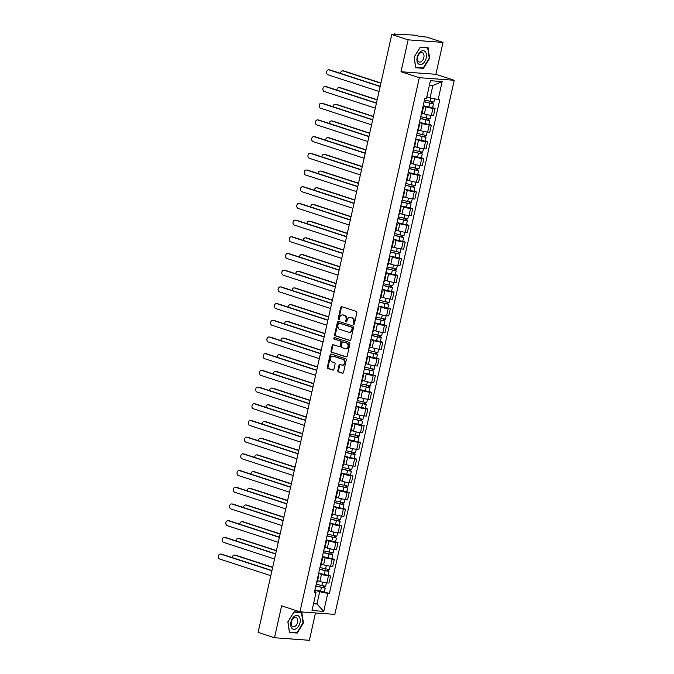<?xml version="1.0" encoding="UTF-8"?>
<svg xmlns="http://www.w3.org/2000/svg" width="674" height="674" viewBox="0 0 674 674"><rect width="100%" height="100%" fill="white"/><g stroke="black" fill="none" stroke-linecap="round" stroke-linejoin="round"><path stroke-width="1.01" d="M353.631 324.43A0.758 0.59 -85.8 0 0 354.356 323.882L356.849 312.719A1.087 0.843 -85.8 0 0 356.285 311.405L341.752 306.67A1.087 0.843 -85.8 0 0 340.715 307.454L338.213 318.617A0.758 0.59 -85.8 0 0 339.351 318.987L339.671 317.547A3.471 2.688 -85.8 0 1 342.51 314.927A3.471 2.688 -85.8 0 1 343.007 315.028L344.212 315.415A3.471 2.688 -85.8 0 1 346.048 319.619L345.72 321.068A0.758 0.59 -85.8 0 0 346.849 321.431L347.177 319.99A3.471 2.688 -85.8 0 1 350.008 317.37A3.471 2.688 -85.8 0 1 350.505 317.471L351.718 317.867A3.471 2.688 -85.8 0 1 353.547 322.071L353.227 323.512A0.758 0.59 -85.8 0 0 353.631 324.43M337.809 370.59A1.087 0.843 -85.8 0 0 338.382 371.905L342.459 373.236A1.087 0.843 -85.8 0 0 343.504 372.444L346.276 360.051A1.087 0.843 -85.8 0 0 345.703 358.737L331.178 354.002A1.087 0.843 -85.8 0 0 330.134 354.785L327.362 367.187A1.087 0.843 -85.8 0 0 327.935 368.501L332.855 370.102A1.087 0.843 -85.8 0 0 333.9 369.318L335.088 364.011A1.087 0.843 -85.8 0 0 334.515 362.696L332.071 361.904A2.898 2.241 -85.8 0 1 330.487 358.652A2.898 2.241 -85.8 0 1 332.914 356.201A2.898 2.241 -85.8 0 1 333.327 356.276L342.889 359.394A2.898 2.241 -85.8 0 1 344.473 362.646A2.898 2.241 -85.8 0 1 342.047 365.097A2.898 2.241 -85.8 0 1 341.634 365.013L340.041 364.499A1.087 0.843 -85.8 0 0 338.997 365.283L337.809 370.59L338.508 370.641A1.087 0.843 -85.8 0 0 339.081 371.955L342.931 373.211M401.005 71.739L435.884 74.3L443.02 42.403L408.132 39.842L401.005 71.739L419.338 77.712L299.947 611.815L281.614 605.842L274.487 637.739L258.125 632.406L391.771 34.509L397.946 34.964L395.394 34.13L395.25 34.77M408.132 39.842L391.771 34.509M349.764 340.555A1.087 0.843 -85.8 0 0 350.809 339.772L353.58 327.37A1.087 0.843 -85.8 0 0 353.007 326.064L338.474 321.329A1.087 0.843 -85.8 0 0 337.438 322.113L334.666 334.515A1.087 0.843 -85.8 0 0 335.239 335.821L350.076 340.581M349.924 343.715L347.152 356.108A1.087 0.843 -85.8 0 1 346.116 356.9L331.583 352.165A1.087 0.843 -85.8 0 1 331.01 350.851L332.198 345.543A1.087 0.843 -85.8 0 1 333.242 344.751L339.132 346.672A1.087 0.843 -85.8 0 0 340.176 345.888L340.96 342.367A1.087 0.843 -85.8 0 0 340.387 341.052L334.253 339.056A0.758 0.59 -85.8 0 1 334.582 337.581L349.351 342.4A1.087 0.843 -85.8 0 1 349.924 343.715M443.02 42.403L426.659 37.07L420.483 36.623L414.889 35.149L395.394 34.13M435.884 74.3L454.225 80.273L334.835 614.376L299.947 611.815M274.487 637.739L309.374 640.3L315.483 612.961M422.893 107.006A5.08 0.607 -167.4 0 1 423.382 107.402A5.08 0.607 -167.4 0 1 422.775 107.545M422.093 113.165L424.384 113.914A5.08 0.607 12.6 0 0 431.377 115.38L432.952 108.312A5.08 0.607 -167.4 0 1 425.96 106.846L423.137 105.928M432.952 108.312L435.084 108.472L432.624 107.671M421.191 114.614A5.08 0.607 12.6 0 0 421.806 114.462L423.382 107.402M431.377 115.38L433.5 115.532L435.084 108.472M419.161 123.704A5.08 0.607 -167.4 0 1 419.649 124.1A5.08 0.607 -167.4 0 1 419.043 124.243M428.891 124.37L431.352 125.17L429.22 125.01A5.08 0.607 -167.4 0 1 422.227 123.544L419.405 122.626M417.459 131.312A5.08 0.607 12.6 0 0 418.074 131.16L419.649 124.1M418.36 129.863L420.652 130.613A5.08 0.607 12.6 0 0 427.645 132.079L429.768 132.23L431.352 125.17M415.428 140.403A5.08 0.607 -167.4 0 1 415.917 140.799A5.08 0.607 -167.4 0 1 415.31 140.942M425.159 141.068L427.619 141.869L425.488 141.708A5.08 0.607 -167.4 0 1 418.495 140.243L415.673 139.324M413.726 148.01A5.08 0.607 12.6 0 0 414.341 147.859L415.917 140.799M414.628 146.561L416.92 147.303A5.08 0.607 12.6 0 0 423.912 148.777L426.035 148.929L427.619 141.869M411.696 157.101A5.08 0.607 -167.4 0 1 412.185 157.497A5.08 0.607 -167.4 0 1 411.578 157.64M421.427 157.767L423.887 158.567L421.756 158.407A5.08 0.607 -167.4 0 1 414.763 156.941L411.94 156.023M409.994 164.7A5.08 0.607 12.6 0 0 410.609 164.557L412.185 157.497M410.896 163.26L413.187 164.001A5.08 0.607 12.6 0 0 420.18 165.475L422.303 165.627L423.887 158.567M407.964 173.799A5.08 0.607 -167.4 0 1 408.452 174.195A5.08 0.607 -167.4 0 1 407.846 174.339M417.695 174.465L420.155 175.265L418.023 175.105A5.08 0.607 -167.4 0 1 411.03 173.639L408.208 172.713M406.262 181.399A5.08 0.607 12.6 0 0 406.877 181.255L408.452 174.195M407.163 179.958L409.455 180.699A5.08 0.607 12.6 0 0 416.448 182.165L418.571 182.325L420.155 175.265M404.232 190.498A5.08 0.607 -167.4 0 1 404.72 190.885A5.08 0.607 -167.4 0 1 404.114 191.037M413.962 191.163L416.422 191.955L414.291 191.804A5.08 0.607 -167.4 0 1 407.298 190.338L404.476 189.411M402.53 198.097A5.08 0.607 12.6 0 0 403.145 197.954L404.72 190.885M403.431 196.656L405.723 197.398A5.08 0.607 12.6 0 0 412.715 198.864L414.839 199.024L416.422 191.955M400.499 207.196A5.08 0.607 -167.4 0 1 400.988 207.584A5.08 0.607 -167.4 0 1 400.381 207.735M410.23 207.853L412.69 208.654L410.559 208.502A5.08 0.607 -167.4 0 1 403.566 207.028L400.744 206.109M398.797 214.795A5.08 0.607 12.6 0 0 399.412 214.652L400.988 207.584M399.699 213.346L401.99 214.096A5.08 0.607 12.6 0 0 408.983 215.562L411.106 215.722L412.69 208.654M396.767 223.894A5.08 0.607 -167.4 0 1 397.256 224.282A5.08 0.607 -167.4 0 1 396.649 224.434M406.498 224.552L408.958 225.352L406.826 225.2A5.08 0.607 -167.4 0 1 399.834 223.726L397.011 222.808M395.065 231.494A5.08 0.607 12.6 0 0 395.68 231.351L397.256 224.282M395.967 230.045L398.258 230.794A5.08 0.607 12.6 0 0 405.251 232.26L407.374 232.42L408.958 225.352M393.035 240.584A5.08 0.607 -167.4 0 1 393.523 240.98A5.08 0.607 -167.4 0 1 392.917 241.124M402.766 241.25L405.226 242.05L403.094 241.89A5.08 0.607 -167.4 0 1 396.101 240.424L393.279 239.506M391.333 248.192A5.08 0.607 12.6 0 0 391.948 248.049L393.523 240.98M392.234 246.743L394.526 247.493A5.08 0.607 12.6 0 0 401.519 248.959L403.642 249.119L405.226 242.05M389.302 257.283A5.08 0.607 -167.4 0 1 389.791 257.679A5.08 0.607 -167.4 0 1 389.184 257.822M399.033 257.948L401.493 258.749L399.362 258.589A5.08 0.607 -167.4 0 1 392.369 257.123L389.547 256.204M387.601 264.89A5.08 0.607 12.6 0 0 388.216 264.739L389.791 257.679M388.502 263.441L390.794 264.191A5.08 0.607 12.6 0 0 397.786 265.657L399.909 265.809L401.493 258.749M385.57 273.981A5.08 0.607 -167.4 0 1 386.059 274.377A5.08 0.607 -167.4 0 1 385.452 274.52M395.301 274.647L397.761 275.447L395.63 275.287A5.08 0.607 -167.4 0 1 388.637 273.821L385.814 272.903M383.868 281.589A5.08 0.607 12.6 0 0 384.483 281.437L386.059 274.377M384.77 280.14L387.061 280.881A5.08 0.607 12.6 0 0 394.046 282.355L396.177 282.507L397.761 275.447M381.838 290.679A5.08 0.607 -167.4 0 1 382.327 291.075A5.08 0.607 -167.4 0 1 381.72 291.219M391.569 291.345L394.029 292.145L391.897 291.985A5.08 0.607 -167.4 0 1 384.905 290.519L382.082 289.601M380.136 298.287A5.08 0.607 12.6 0 0 380.751 298.135L382.327 291.075M381.037 296.838L383.329 297.579A5.08 0.607 12.6 0 0 390.313 299.054L392.445 299.205L394.029 292.145M378.106 307.378A5.08 0.607 -167.4 0 1 378.594 307.774A5.08 0.607 -167.4 0 1 377.988 307.917M387.836 308.043L390.297 308.844L388.165 308.684A5.08 0.607 -167.4 0 1 381.172 307.218L378.35 306.291M376.404 314.977A5.08 0.607 12.6 0 0 377.019 314.834L378.594 307.774M377.305 313.536L379.597 314.278A5.08 0.607 12.6 0 0 386.581 315.752L388.713 315.904L390.297 308.844M374.373 324.076A5.08 0.607 -167.4 0 1 374.862 324.464A5.08 0.607 -167.4 0 1 374.255 324.615M384.104 324.742L386.564 325.534L384.433 325.382A5.08 0.607 -167.4 0 1 377.44 323.916L374.618 322.989M372.671 331.675A5.08 0.607 12.6 0 0 373.286 331.532L374.862 324.464M373.573 330.235L375.865 330.976A5.08 0.607 12.6 0 0 382.849 332.442L384.98 332.602L386.564 325.534M370.641 340.774A5.08 0.607 -167.4 0 1 371.13 341.162A5.08 0.607 -167.4 0 1 370.523 341.314M380.372 341.432L382.824 342.232L380.7 342.08A5.08 0.607 -167.4 0 1 373.708 340.614L370.885 339.688M368.939 348.374A5.08 0.607 12.6 0 0 369.554 348.231L371.13 341.162M369.841 346.933L372.132 347.674A5.08 0.607 12.6 0 0 379.117 349.14L381.248 349.301L382.824 342.232M366.909 357.473A5.08 0.607 -167.4 0 1 367.397 357.86A5.08 0.607 -167.4 0 1 366.791 358.012M376.64 358.13L379.091 358.93L376.968 358.779A5.08 0.607 -167.4 0 1 369.975 357.304L367.153 356.386M365.207 365.072A5.08 0.607 12.6 0 0 365.822 364.929L367.397 357.86M366.108 363.623L368.4 364.373A5.08 0.607 12.6 0 0 375.384 365.839L377.516 365.999L379.091 358.93M363.176 374.171A5.08 0.607 -167.4 0 1 363.665 374.559A5.08 0.607 -167.4 0 1 363.059 374.702M372.907 374.828L375.359 375.629L373.236 375.477A5.08 0.607 -167.4 0 1 366.243 374.003L363.421 373.084M361.475 381.77A5.08 0.607 12.6 0 0 362.09 381.627L363.665 374.559M362.376 380.321L364.668 381.071A5.08 0.607 12.6 0 0 371.652 382.537L373.784 382.697L375.359 375.629M359.444 390.861A5.08 0.607 -167.4 0 1 359.933 391.257A5.08 0.607 -167.4 0 1 359.326 391.4M369.175 391.527L371.627 392.327L369.504 392.167A5.08 0.607 -167.4 0 1 362.511 390.701L359.689 389.783M357.742 398.469A5.08 0.607 12.6 0 0 358.357 398.317L359.933 391.257M358.644 397.02L360.935 397.77A5.08 0.607 12.6 0 0 367.92 399.235L370.051 399.387L371.627 392.327M355.712 407.559A5.08 0.607 -167.4 0 1 356.201 407.955A5.08 0.607 -167.4 0 1 355.594 408.099M365.443 408.225L367.894 409.025L365.771 408.865A5.08 0.607 -167.4 0 1 358.779 407.399L355.956 406.481M354.01 415.167A5.08 0.607 12.6 0 0 354.625 415.016L356.201 407.955M354.912 413.718L357.203 414.468A5.08 0.607 12.6 0 0 364.187 415.934L366.319 416.085L367.894 409.025M351.98 424.258A5.08 0.607 -167.4 0 1 352.468 424.654A5.08 0.607 -167.4 0 1 351.862 424.797M361.711 424.923L364.162 425.724L362.039 425.564A5.08 0.607 -167.4 0 1 355.046 424.098L352.224 423.179M350.278 431.866A5.08 0.607 12.6 0 0 350.893 431.714L352.468 424.654M351.179 430.416L353.471 431.158A5.08 0.607 12.6 0 0 360.455 432.632L362.587 432.784L364.162 425.724M348.247 440.956A5.08 0.607 -167.4 0 1 348.736 441.352A5.08 0.607 -167.4 0 1 348.129 441.495M357.978 441.622L360.43 442.422L358.307 442.262A5.08 0.607 -167.4 0 1 351.314 440.796L348.492 439.878M346.546 448.564A5.08 0.607 12.6 0 0 347.161 448.412L348.736 441.352M347.447 447.115L349.739 447.856A5.08 0.607 12.6 0 0 356.723 449.331L358.854 449.482L360.43 442.422M344.515 457.654A5.08 0.607 -167.4 0 1 345.004 458.05A5.08 0.607 -167.4 0 1 344.397 458.194M354.246 458.32L356.698 459.12L354.575 458.96A5.08 0.607 -167.4 0 1 347.582 457.494L344.759 456.568M342.813 465.254A5.08 0.607 12.6 0 0 343.428 465.111L345.004 458.05M343.715 463.813L346.006 464.555A5.08 0.607 12.6 0 0 352.991 466.02L355.122 466.181L356.698 459.12M340.783 474.353A5.08 0.607 -167.4 0 1 341.271 474.74A5.08 0.607 -167.4 0 1 340.665 474.892M350.514 475.018L352.965 475.81L350.842 475.659A5.08 0.607 -167.4 0 1 343.85 474.193L341.027 473.266M339.081 481.952A5.08 0.607 12.6 0 0 339.696 481.809L341.271 474.74M339.982 480.511L342.274 481.253A5.08 0.607 12.6 0 0 349.258 482.719L351.39 482.879L352.965 475.81M337.051 491.051A5.08 0.607 -167.4 0 1 337.539 491.439A5.08 0.607 -167.4 0 1 336.933 491.59M346.781 491.708L349.233 492.509L347.11 492.357A5.08 0.607 -167.4 0 1 340.117 490.883L337.295 489.964M335.349 498.65A5.08 0.607 12.6 0 0 335.964 498.507L337.539 491.439M336.25 497.201L338.542 497.951A5.08 0.607 12.6 0 0 345.526 499.417L347.658 499.577L349.233 492.509M333.318 507.749A5.08 0.607 -167.4 0 1 333.807 508.137A5.08 0.607 -167.4 0 1 333.2 508.289M343.049 508.407L345.501 509.207L343.378 509.055A5.08 0.607 -167.4 0 1 336.385 507.581L333.563 506.663M331.616 515.349A5.08 0.607 12.6 0 0 332.231 515.206L333.807 508.137M332.518 513.9L334.81 514.65A5.08 0.607 12.6 0 0 341.794 516.115L343.925 516.276L345.501 509.207M329.586 524.439A5.08 0.607 -167.4 0 1 330.075 524.835A5.08 0.607 -167.4 0 1 329.468 524.979M339.317 525.105L341.769 525.905L339.645 525.754A5.08 0.607 -167.4 0 1 332.653 524.279L329.83 523.361M327.884 532.047A5.08 0.607 12.6 0 0 328.499 531.904L330.075 524.835M328.786 530.598L331.077 531.348A5.08 0.607 12.6 0 0 338.062 532.814L340.193 532.974L341.769 525.905M325.854 541.138A5.08 0.607 -167.4 0 1 326.342 541.534A5.08 0.607 -167.4 0 1 325.736 541.677M335.585 541.803L338.036 542.604L335.913 542.444A5.08 0.607 -167.4 0 1 328.92 540.978L326.098 540.059M324.152 548.746A5.08 0.607 12.6 0 0 324.767 548.594L326.342 541.534M325.053 547.296L327.345 548.046A5.08 0.607 12.6 0 0 334.329 549.512L336.461 549.664L338.036 542.604M322.121 557.836A5.08 0.607 -167.4 0 1 322.61 558.232A5.08 0.607 -167.4 0 1 322.003 558.375M331.852 558.502L334.304 559.302L332.181 559.142A5.08 0.607 -167.4 0 1 325.188 557.676L322.366 556.758M320.42 565.444A5.08 0.607 12.6 0 0 321.035 565.292L322.61 558.232M321.321 563.995L323.613 564.736A5.08 0.607 12.6 0 0 330.597 566.211L332.729 566.362L334.304 559.302M318.389 574.534A5.08 0.607 -167.4 0 1 318.878 574.93A5.08 0.607 -167.4 0 1 318.271 575.074M328.12 575.2L330.572 576L328.449 575.84A5.08 0.607 -167.4 0 1 321.456 574.374L318.634 573.456M316.687 582.142A5.08 0.607 12.6 0 0 317.302 581.991L318.878 574.93M317.589 580.693L319.88 581.435A5.08 0.607 12.6 0 0 326.865 582.909L328.996 583.061L330.572 576M426.844 96.803L430.088 97.856L432.834 85.547L429.414 85.295M313.52 603.769L316.949 604.022L319.695 591.713L327.749 593.406L323.731 611.385L312.011 610.526L316.03 592.547L314.387 592.421L424.78 98.564L426.423 98.69L430.442 80.703L442.161 81.571L438.142 99.55L430.088 97.856M327.749 593.406L329.392 593.524L439.785 99.668L438.142 99.55M419.338 77.712L454.225 80.273M423.441 68.327L429.641 58.284L428.066 47.669L420.29 47.104L414.089 57.147L415.673 67.754L423.441 68.327L421.983 67.855M297.217 633.046L303.41 622.995L301.834 612.388L294.058 611.815L287.865 621.858L289.441 632.473L297.217 633.046L295.76 632.566M313.705 602.969L316.949 604.022L323.731 611.385M314.674 591.165L316.03 592.547M319.695 591.713L314.901 590.146M324.388 591.898L329.392 593.524M442.161 81.571L432.834 85.547M354.094 324.329A0.758 0.59 -85.8 0 1 353.926 323.562L354.246 322.121A3.471 2.688 -85.8 0 0 352.418 317.917L351.718 317.867M350.008 317.37L350.707 317.42A3.471 2.688 -85.8 0 1 351.205 317.521L352.418 317.917M342.51 314.927L343.201 314.977A3.471 2.688 -85.8 0 1 343.698 315.078L344.911 315.466A3.471 2.688 -85.8 0 1 346.739 319.67L346.419 321.119A0.758 0.59 -85.8 0 0 346.588 321.886M341.979 306.746A1.087 0.843 -85.8 0 0 341.406 307.512L338.912 318.676A0.758 0.59 -85.8 0 0 339.089 319.442M338.702 321.397A1.087 0.843 -85.8 0 0 338.137 322.164L335.366 334.565A1.087 0.843 -85.8 0 0 335.938 335.879L350.236 340.538M352.19 328.162A0.758 0.59 -85.8 0 0 351.786 327.244L339.039 323.09A0.758 0.59 -85.8 0 0 338.306 323.638L337.969 325.163A3.471 2.688 -85.8 0 0 339.797 329.367L348.517 332.206A3.471 2.688 -85.8 0 0 349.014 332.307A3.471 2.688 -85.8 0 0 351.845 329.687L352.19 328.162L352.89 328.213A0.758 0.59 -85.8 0 0 352.485 327.294L351.786 327.244M339.519 323.124A0.758 0.59 -85.8 0 1 339.738 323.141L352.485 327.294M349.014 332.307L349.705 332.358A3.471 2.688 -85.8 0 0 352.544 329.738L351.845 329.687M352.89 328.213L352.544 329.738M346.579 356.875L331.583 352.165M333.47 344.827A1.087 0.843 -85.8 0 0 332.897 345.594L331.709 350.901A1.087 0.843 -85.8 0 0 332.282 352.216M339.831 346.722A1.087 0.843 -85.8 0 0 340.876 345.939L341.659 342.417A1.087 0.843 -85.8 0 0 341.086 341.103L334.253 339.056M334.885 337.682A0.758 0.59 -85.8 0 0 334.953 339.106M345.248 348.669A2.898 2.241 -85.8 0 0 345.661 348.753A2.898 2.241 -85.8 0 0 348.079 346.293A2.898 2.241 -85.8 0 0 346.503 343.049L343.133 341.945A1.087 0.843 -85.8 0 0 342.089 342.737L341.305 346.259A1.087 0.843 -85.8 0 0 341.878 347.565L345.248 348.669M345.661 348.753L346.36 348.803A2.898 2.241 -85.8 0 0 348.778 346.343A2.898 2.241 -85.8 0 0 347.203 343.1L346.503 343.049M343.521 341.979A1.087 0.843 -85.8 0 1 343.833 341.996L347.203 343.1M340.269 364.575A1.087 0.843 -85.8 0 0 339.696 365.333L338.508 370.641M342.047 365.097L342.746 365.148A2.898 2.241 -85.8 0 0 345.172 362.696A2.898 2.241 -85.8 0 0 343.588 359.444L342.889 359.394M332.914 356.201L333.613 356.251A2.898 2.241 -85.8 0 1 334.026 356.327L343.588 359.444M331.406 354.077A1.087 0.843 -85.8 0 0 330.833 354.836L328.061 367.237A1.087 0.843 -85.8 0 0 328.634 368.552L333.327 370.077M424.089 101.656L433.466 103.939L432.598 107.789L423.188 105.683M424.047 101.833L433.466 103.939M431.916 102.001L431.554 103.636M380.877 83.247L343.066 70.922A2.544 1.963 -85.8 0 0 342.704 70.854A2.544 1.963 -85.8 0 0 340.547 73.399M424.46 100.013L433.871 102.119L434.612 98.808M342.704 70.854L343.614 70.922A2.544 1.963 94.2 0 1 343.976 70.989L380.92 83.028M432.809 102.136L432.514 103.459M380.144 86.525L329.114 69.902A2.544 1.963 -85.8 0 0 328.752 69.826L329.662 69.894A2.544 1.963 94.2 0 1 330.024 69.961L380.187 86.314M328.752 69.826A2.544 1.963 -85.8 0 0 326.629 71.975A2.544 1.963 -85.8 0 0 328.011 74.822L379.041 91.453M420.357 118.346L429.734 120.629L428.866 124.488L419.455 122.382M420.315 118.531L429.734 120.629M428.184 118.7L427.822 120.334M377.145 99.946L339.334 87.62A2.544 1.963 -85.8 0 0 338.971 87.553A2.544 1.963 -85.8 0 0 336.815 90.097M420.728 116.712L430.138 118.809L430.913 115.338M338.971 87.553L339.881 87.62A2.544 1.963 94.2 0 1 340.244 87.687L377.187 99.727M429.077 118.835L428.782 120.157M416.625 135.044L426.002 137.328L425.134 141.186L415.723 139.08M416.583 135.23L426.002 137.328M424.452 135.398L424.089 137.033M373.413 116.636L335.601 104.318A2.544 1.963 -85.8 0 0 335.239 104.243A2.544 1.963 -85.8 0 0 333.082 106.787M416.995 133.41L426.406 135.508L427.181 132.037M335.239 104.243L336.149 104.31A2.544 1.963 94.2 0 1 336.511 104.386L373.455 116.425M425.345 135.533L425.05 136.856M420.778 51.468A7.178 4.465 108.1 0 0 416.995 60.854A7.178 4.465 108.1 0 0 422.623 63.853A7.178 4.465 108.1 0 0 426.406 54.468A7.178 4.465 108.1 0 0 420.778 51.468M420.096 53.103A4.912 3.058 108.1 0 0 417.484 57.998A4.912 3.058 108.1 0 0 419.203 62.016A4.912 3.058 108.1 0 0 421.36 61.587A4.912 3.058 108.1 0 0 423.98 56.692A4.912 3.058 108.1 0 0 422.253 52.673A4.912 3.058 108.1 0 0 420.096 53.103M429.237 58.217L423.23 67.948L415.698 67.392L414.165 57.105L420.172 47.374L427.704 47.93L429.237 58.217M426.575 47.559L427.704 47.93M294.555 616.179A7.178 4.465 108.1 0 0 290.764 625.565A7.178 4.465 108.1 0 0 296.392 628.564A7.178 4.465 108.1 0 0 300.174 619.187A7.178 4.465 108.1 0 0 294.555 616.179M293.872 617.822A4.912 3.058 108.1 0 0 291.252 622.709A4.912 3.058 108.1 0 0 292.979 626.727A4.912 3.058 108.1 0 0 295.128 626.298A4.912 3.058 108.1 0 0 297.748 621.403A4.912 3.058 108.1 0 0 296.021 617.384A4.912 3.058 108.1 0 0 293.872 617.822M303.005 622.928L297.007 632.659L289.466 632.102L287.941 621.824L293.94 612.093L301.48 612.641L303.005 622.928M300.351 612.278L301.48 612.641M376.412 103.223L325.382 86.592A2.544 1.963 -85.8 0 0 325.02 86.525L325.93 86.592A2.544 1.963 94.2 0 1 326.292 86.66L376.454 103.012M325.02 86.525A2.544 1.963 -85.8 0 0 322.897 88.673A2.544 1.963 -85.8 0 0 324.278 91.521L375.308 108.152M372.68 119.921L321.65 103.29A2.544 1.963 -85.8 0 0 321.287 103.223L322.197 103.29A2.544 1.963 94.2 0 1 322.56 103.358L372.722 119.711M321.287 103.223A2.544 1.963 -85.8 0 0 319.164 105.371A2.544 1.963 -85.8 0 0 320.546 108.219L371.576 124.85M412.892 151.743L422.269 154.026L421.402 157.885L411.991 155.778M412.85 151.928L422.269 154.026M420.719 152.088L420.357 153.723M369.681 133.334L331.869 121.017A2.544 1.963 -85.8 0 0 331.507 120.941A2.544 1.963 -85.8 0 0 329.35 123.485M413.263 150.108L422.674 152.206L423.449 148.735M331.507 120.941L332.417 121.008A2.544 1.963 94.2 0 1 332.779 121.084L369.723 133.123M421.612 152.231L421.317 153.554M409.16 168.441L418.537 170.724L417.669 174.574L408.259 172.477M409.118 168.626L418.537 170.724M416.987 168.786L416.625 170.421M365.948 150.032L328.137 137.715A2.544 1.963 -85.8 0 0 327.775 137.639A2.544 1.963 -85.8 0 0 325.618 140.184M409.531 166.807L418.942 168.904L419.717 165.433M327.775 137.639L328.685 137.707A2.544 1.963 94.2 0 1 329.047 137.782L365.99 149.822M417.88 168.93L417.585 170.252M405.428 185.139L414.805 187.423L413.937 191.273L404.526 189.175M405.386 185.316L414.805 187.423M413.255 185.485L412.892 187.119M362.216 166.731L324.405 154.413A2.544 1.963 -85.8 0 0 324.042 154.338A2.544 1.963 -85.8 0 0 321.886 156.882M405.799 183.497L415.209 185.603L415.984 182.123M324.042 154.338L324.952 154.405A2.544 1.963 94.2 0 1 325.315 154.481L362.258 166.52M414.148 185.628L413.853 186.951M368.948 136.62L317.917 119.989A2.544 1.963 -85.8 0 0 317.555 119.921L318.457 119.989A2.544 1.963 94.2 0 1 318.827 120.056L368.99 136.409M317.555 119.921A2.544 1.963 -85.8 0 0 315.432 122.07A2.544 1.963 -85.8 0 0 316.814 124.917L367.844 141.54M365.215 153.318L314.185 136.687A2.544 1.963 -85.8 0 0 313.823 136.62L314.724 136.679A2.544 1.963 94.2 0 1 315.095 136.755L365.257 153.108M313.823 136.62A2.544 1.963 -85.8 0 0 311.7 138.768A2.544 1.963 -85.8 0 0 313.081 141.607L364.112 158.238M361.483 170.017L310.453 153.386A2.544 1.963 -85.8 0 0 310.091 153.31L310.992 153.377A2.544 1.963 94.2 0 1 311.363 153.453L361.525 169.797M310.091 153.31A2.544 1.963 -85.8 0 0 307.967 155.467A2.544 1.963 -85.8 0 0 309.349 158.306L360.379 174.937M401.696 201.838L411.073 204.121L410.205 207.971L400.794 205.873M401.653 202.015L411.073 204.121M409.522 202.183L409.16 203.818M358.484 183.429L320.672 171.112A2.544 1.963 -85.8 0 0 320.31 171.036A2.544 1.963 -85.8 0 0 318.153 173.58M402.066 200.195L411.477 202.301L412.252 198.822M320.31 171.036L321.22 171.103A2.544 1.963 94.2 0 1 321.582 171.171L358.526 183.218M410.415 202.326L410.121 203.649M357.751 186.715L306.721 170.084A2.544 1.963 -85.8 0 0 306.358 170.008L307.26 170.075A2.544 1.963 94.2 0 1 307.63 170.151L357.793 186.496M306.358 170.008A2.544 1.963 -85.8 0 0 304.235 172.165A2.544 1.963 -85.8 0 0 305.617 175.004L356.647 191.635M397.963 218.536L407.34 220.819L406.473 224.669L397.062 222.572M397.921 218.713L407.34 220.819M405.79 218.882L405.428 220.516M354.751 200.127L316.94 187.802A2.544 1.963 -85.8 0 0 316.578 187.734A2.544 1.963 -85.8 0 0 314.421 190.279M398.334 216.893L407.745 218.999L408.52 215.52M316.578 187.734L317.488 187.802A2.544 1.963 94.2 0 1 317.85 187.869L354.794 199.917M406.683 219.025L406.388 220.339M354.019 203.413L302.988 186.782A2.544 1.963 -85.8 0 0 302.626 186.706L303.527 186.774A2.544 1.963 94.2 0 1 303.898 186.85L354.061 203.194M302.626 186.706A2.544 1.963 -85.8 0 0 300.503 188.863A2.544 1.963 -85.8 0 0 301.885 191.702L352.915 208.333M394.231 235.234L403.608 237.518L402.74 241.368L393.33 239.262M394.189 235.411L403.608 237.518M402.058 235.58L401.696 237.214M351.019 216.826L313.208 204.5A2.544 1.963 -85.8 0 0 312.846 204.433A2.544 1.963 -85.8 0 0 310.689 206.977M394.602 233.592L404.012 235.698L404.788 232.218M312.846 204.433L313.755 204.5A2.544 1.963 94.2 0 1 314.118 204.567L351.061 216.607M402.951 235.723L402.656 237.037M350.286 220.103L299.256 203.481A2.544 1.963 -85.8 0 0 298.894 203.405L299.795 203.472A2.544 1.963 94.2 0 1 300.166 203.548L350.328 219.893M298.894 203.405A2.544 1.963 -85.8 0 0 296.771 205.553A2.544 1.963 -85.8 0 0 298.152 208.401L349.183 225.032M390.499 251.924L399.876 254.216L399.008 258.066L389.597 255.96M390.457 252.11L399.876 254.216M398.326 252.278L397.963 253.913M347.287 233.524L309.476 221.198A2.544 1.963 -85.8 0 0 309.113 221.131A2.544 1.963 -85.8 0 0 306.956 223.675M390.869 250.29L400.28 252.396L401.055 248.917M309.113 221.131L310.023 221.198A2.544 1.963 94.2 0 1 310.385 221.266L347.329 233.305M399.219 252.413L398.924 253.736M346.554 236.801L295.524 220.171A2.544 1.963 -85.8 0 0 295.161 220.103L296.063 220.171A2.544 1.963 94.2 0 1 296.434 220.238L346.596 236.591M295.161 220.103A2.544 1.963 -85.8 0 0 293.038 222.252A2.544 1.963 -85.8 0 0 294.42 225.099L345.45 241.73M386.766 268.623L396.144 270.906L395.276 274.765L385.865 272.658M386.724 268.808L396.144 270.906M394.593 268.977L394.231 270.611M343.555 250.222L305.743 237.897A2.544 1.963 -85.8 0 0 305.381 237.829A2.544 1.963 -85.8 0 0 303.224 240.374M387.137 266.988L396.548 269.086L397.323 265.615M305.381 237.829L306.291 237.888A2.544 1.963 94.2 0 1 306.653 237.964L343.597 250.003M395.486 269.111L395.191 270.434M342.822 253.5L291.791 236.869A2.544 1.963 -85.8 0 0 291.429 236.801L292.331 236.869A2.544 1.963 94.2 0 1 292.701 236.936L342.864 253.289M291.429 236.801A2.544 1.963 -85.8 0 0 289.306 238.95A2.544 1.963 -85.8 0 0 290.688 241.798L341.718 258.428M383.034 285.321L392.411 287.604L391.543 291.463L382.133 289.357M382.992 285.506L392.411 287.604M390.861 285.675L390.499 287.301M339.822 266.912L302.011 254.595A2.544 1.963 -85.8 0 0 301.649 254.519A2.544 1.963 -85.8 0 0 299.492 257.064M383.405 283.687L392.816 285.784L393.591 282.313M301.649 254.519L302.559 254.587A2.544 1.963 94.2 0 1 302.921 254.662L339.864 266.702M391.754 285.81L391.459 287.132M339.089 270.198L288.059 253.567A2.544 1.963 -85.8 0 0 287.697 253.5L288.598 253.567A2.544 1.963 94.2 0 1 288.969 253.635L339.132 269.988M287.697 253.5A2.544 1.963 -85.8 0 0 285.574 255.648A2.544 1.963 -85.8 0 0 286.956 258.496L337.986 275.118M379.302 302.019L388.679 304.303L387.811 308.161L378.4 306.055M379.26 302.205L388.679 304.303M387.129 302.365L386.766 303.999M336.09 283.611L298.279 271.293A2.544 1.963 -85.8 0 0 297.916 271.218A2.544 1.963 -85.8 0 0 295.76 273.762M379.673 300.385L389.083 302.483L389.858 299.012M297.916 271.218L298.826 271.285A2.544 1.963 94.2 0 1 299.189 271.361L336.132 283.4M388.022 302.508L387.727 303.831M335.357 286.897L284.327 270.266A2.544 1.963 -85.8 0 0 283.965 270.198L284.866 270.266A2.544 1.963 94.2 0 1 285.237 270.333L335.399 286.686M283.965 270.198A2.544 1.963 -85.8 0 0 281.842 272.347A2.544 1.963 -85.8 0 0 283.223 275.194L334.253 291.817M375.57 318.718L384.947 321.001L384.079 324.851L374.668 322.753M375.528 318.903L384.947 321.001M383.396 319.063L383.034 320.698M332.358 300.309L294.546 287.992A2.544 1.963 -85.8 0 0 294.184 287.916A2.544 1.963 -85.8 0 0 292.027 290.46M375.94 317.083L385.351 319.181L386.126 315.71M294.184 287.916L295.094 287.983A2.544 1.963 94.2 0 1 295.456 288.059L332.4 300.099M384.29 319.206L383.995 320.529M331.625 303.595L280.595 286.964A2.544 1.963 -85.8 0 0 280.232 286.888L281.134 286.956A2.544 1.963 94.2 0 1 281.505 287.031L331.667 303.384M280.232 286.888A2.544 1.963 -85.8 0 0 278.109 289.045A2.544 1.963 -85.8 0 0 279.491 291.884L330.521 308.515M371.837 335.416L381.214 337.699L380.347 341.549L370.936 339.452M371.795 335.593L381.214 337.699M379.664 335.762L379.302 337.396M328.626 317.007L290.814 304.69A2.544 1.963 -85.8 0 0 290.452 304.614A2.544 1.963 -85.8 0 0 288.295 307.159M372.208 333.773L381.619 335.879L382.394 332.4M290.452 304.614L291.362 304.682A2.544 1.963 94.2 0 1 291.724 304.758L328.668 316.797M380.557 335.905L380.262 337.227M327.893 320.293L276.862 303.662A2.544 1.963 -85.8 0 0 276.5 303.586L277.402 303.654A2.544 1.963 94.2 0 1 277.772 303.73L327.935 320.074M276.5 303.586A2.544 1.963 -85.8 0 0 274.377 305.743A2.544 1.963 -85.8 0 0 275.759 308.582L326.789 325.213M368.105 352.114L377.482 354.398L376.614 358.248L367.204 356.15M368.063 352.291L377.482 354.398M375.932 352.46L375.57 354.094M324.893 333.706L287.082 321.38A2.544 1.963 -85.8 0 0 286.72 321.313A2.544 1.963 -85.8 0 0 284.563 323.857M368.476 350.472L377.887 352.578L378.662 349.098M286.72 321.313L287.63 321.38A2.544 1.963 94.2 0 1 287.992 321.447L324.935 333.495M376.825 352.603L376.53 353.926M324.16 336.992L273.13 320.361A2.544 1.963 -85.8 0 0 272.768 320.285L273.669 320.352A2.544 1.963 94.2 0 1 274.04 320.428L324.202 336.773M272.768 320.285A2.544 1.963 -85.8 0 0 270.645 322.442A2.544 1.963 -85.8 0 0 272.026 325.281L323.057 341.912M364.373 368.813L373.75 371.096L372.882 374.946L363.471 372.848M364.331 368.99L373.75 371.096M372.2 369.158L371.837 370.793M321.161 350.404L283.35 338.078A2.544 1.963 -85.8 0 0 282.987 338.011A2.544 1.963 -85.8 0 0 280.831 340.555M364.744 367.17L374.154 369.276L374.929 365.797M282.987 338.011L283.897 338.078A2.544 1.963 94.2 0 1 284.26 338.146L321.203 350.185M373.093 369.301L372.798 370.616M320.428 353.69L269.398 337.059A2.544 1.963 -85.8 0 0 269.036 336.983L269.937 337.051A2.544 1.963 94.2 0 1 270.308 337.126L320.47 353.471M269.036 336.983A2.544 1.963 -85.8 0 0 266.912 339.14A2.544 1.963 -85.8 0 0 268.294 341.979L319.324 358.61M360.641 385.511L370.018 387.794L369.15 391.645L359.739 389.538M360.598 385.688L370.018 387.794M368.467 385.857L368.105 387.491M317.429 367.103L279.617 354.777A2.544 1.963 -85.8 0 0 279.255 354.709A2.544 1.963 -85.8 0 0 277.098 357.254M361.011 383.868L370.422 385.975L371.197 382.495M279.255 354.709L280.165 354.777A2.544 1.963 94.2 0 1 280.527 354.844L317.471 366.883M369.36 385.991L369.066 387.314M316.696 370.38L265.666 353.757A2.544 1.963 -85.8 0 0 265.303 353.682L266.205 353.749A2.544 1.963 94.2 0 1 266.575 353.816L316.738 370.169M265.303 353.682A2.544 1.963 -85.8 0 0 263.18 355.83A2.544 1.963 -85.8 0 0 264.562 358.678L315.592 375.308M356.908 402.201L366.285 404.484L365.418 408.343L356.007 406.237M356.866 402.386L366.285 404.484M364.735 402.555L364.373 404.189M313.696 383.801L275.885 371.475A2.544 1.963 -85.8 0 0 275.523 371.408A2.544 1.963 -85.8 0 0 273.366 373.952M357.279 400.567L366.69 402.664L367.465 399.193M275.523 371.408L276.433 371.475A2.544 1.963 94.2 0 1 276.795 371.543L313.739 383.582M365.628 402.69L365.333 404.012M312.963 387.078L261.933 370.447A2.544 1.963 -85.8 0 0 261.571 370.38L262.472 370.447A2.544 1.963 94.2 0 1 262.843 370.515L313.006 386.868M261.571 370.38A2.544 1.963 -85.8 0 0 259.448 372.528A2.544 1.963 -85.8 0 0 260.83 375.376L311.86 392.007M353.176 418.899L362.553 421.183L361.685 425.041L352.275 422.935M353.134 419.085L362.553 421.183M361.003 419.253L360.641 420.888M309.964 400.491L272.153 388.173A2.544 1.963 -85.8 0 0 271.791 388.098A2.544 1.963 -85.8 0 0 269.634 390.642M353.547 417.265L362.957 419.363L363.733 415.892M271.791 388.098L272.7 388.165A2.544 1.963 94.2 0 1 273.063 388.241L310.006 400.28M361.896 419.388L361.601 420.711M309.231 403.777L258.201 387.146A2.544 1.963 -85.8 0 0 257.839 387.078L258.74 387.146A2.544 1.963 94.2 0 1 259.111 387.213L309.273 403.566M257.839 387.078A2.544 1.963 -85.8 0 0 255.716 389.227A2.544 1.963 -85.8 0 0 257.097 392.074L308.128 408.705M349.444 435.598L358.821 437.881L357.953 441.74L348.542 439.633M349.402 435.783L358.821 437.881M357.271 435.943L356.908 437.578M306.232 417.189L268.421 404.872A2.544 1.963 -85.8 0 0 268.058 404.796A2.544 1.963 -85.8 0 0 265.901 407.34M349.814 433.963L359.225 436.061L360 432.59M268.058 404.796L268.968 404.863A2.544 1.963 94.2 0 1 269.33 404.939L306.274 416.979M358.164 436.086L357.869 437.409M305.499 420.475L254.469 403.844A2.544 1.963 -85.8 0 0 254.106 403.777L255.008 403.844A2.544 1.963 94.2 0 1 255.379 403.911L305.541 420.264M254.106 403.777A2.544 1.963 -85.8 0 0 251.983 405.925A2.544 1.963 -85.8 0 0 253.365 408.773L304.395 425.395M345.711 452.296L355.088 454.579L354.221 458.43L344.81 456.332M345.669 452.481L355.088 454.579M353.538 452.642L353.176 454.276M302.5 433.887L264.688 421.57A2.544 1.963 -85.8 0 0 264.326 421.494A2.544 1.963 -85.8 0 0 262.169 424.039M346.082 450.662L355.493 452.76L356.268 449.288M264.326 421.494L265.236 421.562A2.544 1.963 94.2 0 1 265.598 421.638L302.542 433.677M354.431 452.785L354.136 454.108M301.767 437.173L250.736 420.542A2.544 1.963 -85.8 0 0 250.374 420.475L251.276 420.534A2.544 1.963 94.2 0 1 251.646 420.61L301.809 436.963M250.374 420.475A2.544 1.963 -85.8 0 0 248.251 422.623A2.544 1.963 -85.8 0 0 249.633 425.463L300.663 442.093M341.979 468.994L351.356 471.278L350.488 475.128L341.078 473.03M341.937 469.171L351.356 471.278M349.806 469.34L349.444 470.974M298.767 450.586L260.956 438.269A2.544 1.963 -85.8 0 0 260.594 438.193A2.544 1.963 -85.8 0 0 258.437 440.737M342.35 467.352L351.761 469.458L352.536 465.978M260.594 438.193L261.504 438.26A2.544 1.963 94.2 0 1 261.866 438.336L298.809 450.375M350.699 469.483L350.404 470.806M298.034 453.872L247.004 437.241A2.544 1.963 -85.8 0 0 246.642 437.165L247.543 437.232A2.544 1.963 94.2 0 1 247.914 437.308L298.077 453.653M246.642 437.165A2.544 1.963 -85.8 0 0 244.519 439.322A2.544 1.963 -85.8 0 0 245.9 442.161L296.931 458.792M338.247 485.693L347.624 487.976L346.756 491.826L337.345 489.728M338.205 485.87L347.624 487.976M346.074 486.038L345.711 487.673M295.035 467.284L257.224 454.967A2.544 1.963 -85.8 0 0 256.861 454.891A2.544 1.963 -85.8 0 0 254.705 457.435M338.618 484.05L348.028 486.156L348.803 482.677M256.861 454.891L257.771 454.958A2.544 1.963 94.2 0 1 258.134 455.026L295.077 467.074M346.967 486.181L346.672 487.504M294.302 470.57L243.272 453.939A2.544 1.963 -85.8 0 0 242.91 453.863L243.811 453.931A2.544 1.963 94.2 0 1 244.182 454.006L294.344 470.351M242.91 453.863A2.544 1.963 -85.8 0 0 240.787 456.02A2.544 1.963 -85.8 0 0 242.168 458.859L293.198 475.49M334.515 502.391L343.892 504.674L343.024 508.525L333.613 506.427M334.473 502.568L343.892 504.674M342.341 502.737L341.979 504.371M291.303 483.983L253.491 471.657A2.544 1.963 -85.8 0 0 253.129 471.589A2.544 1.963 -85.8 0 0 250.972 474.134M334.885 500.748L344.296 502.855L345.071 499.375M253.129 471.589L254.039 471.657A2.544 1.963 94.2 0 1 254.401 471.724L291.345 483.772M343.234 502.88L342.94 504.194M290.57 487.268L239.54 470.637A2.544 1.963 -85.8 0 0 239.177 470.562L240.079 470.629A2.544 1.963 94.2 0 1 240.45 470.705L290.612 487.049M239.177 470.562A2.544 1.963 -85.8 0 0 237.054 472.718A2.544 1.963 -85.8 0 0 238.436 475.558L289.466 492.189M330.782 519.09L340.159 521.373L339.292 525.223L329.881 523.117M330.74 519.266L340.159 521.373M338.609 519.435L338.247 521.069M287.571 500.681L249.759 488.355A2.544 1.963 -85.8 0 0 249.397 488.288A2.544 1.963 -85.8 0 0 247.24 490.832M331.153 517.447L340.564 519.553L341.339 516.073M249.397 488.288L250.307 488.355A2.544 1.963 94.2 0 1 250.669 488.423L287.613 500.462M339.502 519.578L339.207 520.892M286.838 503.958L235.807 487.336A2.544 1.963 -85.8 0 0 235.445 487.26L236.347 487.327A2.544 1.963 94.2 0 1 236.717 487.403L286.88 503.748M235.445 487.26A2.544 1.963 -85.8 0 0 233.322 489.408A2.544 1.963 -85.8 0 0 234.704 492.256L285.734 508.887M327.05 535.779L336.427 538.071L335.559 541.921L326.149 539.815M327.008 535.965L336.427 538.071M334.877 536.133L334.515 537.768M283.838 517.379L246.027 505.053A2.544 1.963 -85.8 0 0 245.665 504.986A2.544 1.963 -85.8 0 0 243.508 507.53M327.421 534.145L336.832 536.251L337.607 532.772M245.665 504.986L246.574 505.053A2.544 1.963 94.2 0 1 246.937 505.121L283.88 517.16M335.77 536.268L335.475 537.591M283.105 520.657L232.075 504.026A2.544 1.963 -85.8 0 0 231.713 503.958L232.614 504.026A2.544 1.963 94.2 0 1 232.985 504.093L283.147 520.446M231.713 503.958A2.544 1.963 -85.8 0 0 229.59 506.107A2.544 1.963 -85.8 0 0 230.971 508.954L282.002 525.585M323.318 552.478L332.695 554.761L331.827 558.62L322.416 556.513M323.276 552.663L332.695 554.761M331.145 552.832L330.782 554.466M280.106 534.078L242.295 521.752A2.544 1.963 -85.8 0 0 241.932 521.684A2.544 1.963 -85.8 0 0 239.776 524.229M323.688 550.843L333.099 552.941L333.874 549.47M241.932 521.684L242.842 521.743A2.544 1.963 94.2 0 1 243.204 521.819L280.148 533.859M332.038 552.966L331.743 554.289M279.373 537.355L228.343 520.724A2.544 1.963 -85.8 0 0 227.981 520.657L228.882 520.724A2.544 1.963 94.2 0 1 229.253 520.791L279.415 537.144M227.981 520.657A2.544 1.963 -85.8 0 0 225.857 522.805A2.544 1.963 -85.8 0 0 227.239 525.653L278.269 542.284M319.586 569.176L328.963 571.459L328.095 575.318L318.684 573.212M319.543 569.361L328.963 571.459M327.412 569.53L327.05 571.156M276.374 550.768L238.562 538.45A2.544 1.963 -85.8 0 0 238.2 538.374A2.544 1.963 -85.8 0 0 236.043 540.919M319.956 567.542L329.367 569.64L330.142 566.168M238.2 538.374L239.11 538.442A2.544 1.963 94.2 0 1 239.472 538.518L276.416 550.557M328.305 569.665L328.011 570.988M275.641 554.053L224.611 537.422A2.544 1.963 -85.8 0 0 224.248 537.355L225.15 537.422A2.544 1.963 94.2 0 1 225.52 537.49L275.683 553.843M224.248 537.355A2.544 1.963 -85.8 0 0 222.125 539.503A2.544 1.963 -85.8 0 0 223.507 542.351L274.537 558.982M315.853 585.875L325.23 588.158L324.363 592.016L314.952 589.91M315.811 586.06L325.23 588.158M323.68 586.22L323.318 587.854M272.641 567.466L234.83 555.149A2.544 1.963 -85.8 0 0 234.468 555.073A2.544 1.963 -85.8 0 0 232.311 557.617M316.224 584.24L325.635 586.338L326.41 582.867M234.468 555.073L235.378 555.14A2.544 1.963 94.2 0 1 235.74 555.216L272.684 567.255M324.573 586.363L324.278 587.686M271.908 570.752L220.878 554.121A2.544 1.963 -85.8 0 0 220.516 554.053L221.417 554.121A2.544 1.963 94.2 0 1 221.788 554.188L271.951 570.541M220.516 554.053A2.544 1.963 -85.8 0 0 218.393 556.202A2.544 1.963 -85.8 0 0 219.775 559.049L270.805 575.672M330.597 566.211L332.181 559.142M334.329 549.512L335.913 542.444M338.062 532.814L339.645 525.754M341.794 516.115L343.378 509.055M345.526 499.417L347.11 492.357M349.258 482.719L350.842 475.659M352.991 466.02L354.575 458.96M356.723 449.331L358.307 442.262M360.455 432.632L362.039 425.564M364.187 415.934L365.771 408.865M367.92 399.235L369.504 392.167M371.652 382.537L373.236 375.477M375.384 365.839L376.968 358.779M379.117 349.14L380.7 342.08M382.849 332.442L384.433 325.382M386.581 315.752L388.165 308.684M390.313 299.054L391.897 291.985M394.046 282.355L395.63 275.287M397.786 265.657L399.362 258.589M401.519 248.959L403.094 241.89M405.251 232.26L406.826 225.2M408.983 215.562L410.559 208.502M412.715 198.864L414.291 191.804M416.448 182.165L418.023 175.105M420.18 165.475L421.756 158.407M423.912 148.777L425.488 141.708M427.645 132.079L429.22 125.01M326.865 582.909L328.449 575.84M319.88 581.435L321.456 574.374M323.613 564.736L325.188 557.676M327.345 548.046L328.92 540.978M331.077 531.348L332.653 524.279M334.81 514.65L336.385 507.581M338.542 497.951L340.117 490.883M342.274 481.253L343.85 474.193M346.006 464.555L347.582 457.494M349.739 447.856L351.314 440.796M353.471 431.158L355.046 424.098M357.203 414.468L358.779 407.399M360.935 397.77L362.511 390.701M364.668 381.071L366.243 374.003M368.4 364.373L369.975 357.304M372.132 347.674L373.708 340.614M375.865 330.976L377.44 323.916M379.597 314.278L381.172 307.218M383.329 297.579L384.905 290.519M387.061 280.881L388.637 273.821M390.794 264.191L392.369 257.123M394.526 247.493L396.101 240.424M398.258 230.794L399.834 223.726M401.99 214.096L403.566 207.028M405.723 197.398L407.298 190.338M409.455 180.699L411.03 173.639M413.187 164.001L414.763 156.941M416.92 147.303L418.495 140.243M420.652 130.613L422.227 123.544M424.384 113.914L425.96 106.846M354.246 322.121L353.547 322.071M351.205 317.521L350.505 317.471M346.419 321.119L345.72 321.068M346.739 319.67L346.048 319.619M344.911 315.466L344.212 315.415M343.698 315.078L343.007 315.028M338.912 318.676L338.213 318.617M341.406 307.512L340.715 307.454M353.926 323.562L353.227 323.512M335.938 335.879L335.239 335.821M335.366 334.565L334.666 334.515M338.137 322.164L337.438 322.113M339.738 323.141L339.039 323.09M331.709 350.901L331.01 350.851M332.897 345.594L332.198 345.543M340.876 345.939L340.176 345.888M341.659 342.417L340.96 342.367M341.086 341.103L340.387 341.052M343.833 341.996L343.133 341.945M339.696 365.333L338.997 365.283M334.026 356.327L333.327 356.276M328.634 368.552L327.935 368.501M328.061 367.237L327.362 367.187M330.833 354.836L330.134 354.785M339.081 371.955L338.382 371.905M429.624 103.383L428.765 107.242M430.829 98.016L430.029 101.563M343.976 70.989L343.066 70.922M329.114 69.902L330.024 69.961M425.892 120.082L425.033 123.94M427.105 114.656L426.297 118.262M340.244 87.687L339.334 87.62M422.16 136.78L421.301 140.63M423.373 131.354L422.564 134.96M336.511 104.386L335.601 104.318M325.382 86.592L326.292 86.66M321.65 103.29L322.56 103.358M418.428 153.478L417.568 157.328M419.641 148.053L418.832 151.658M332.779 121.084L331.869 121.017M414.695 170.177L413.836 174.027M415.909 164.751L415.1 168.357M329.047 137.782L328.137 137.715M410.963 186.875L410.104 190.725M412.176 181.441L411.367 185.055M325.315 154.481L324.405 154.413M317.917 119.989L318.827 120.056M314.185 136.687L315.095 136.755M310.453 153.386L311.363 153.453M407.231 203.573L406.371 207.423M408.444 198.139L407.635 201.753M321.582 171.171L320.672 171.112M306.721 170.084L307.63 170.151M403.499 220.263L402.639 224.122M404.712 214.838L403.903 218.452M317.85 187.869L316.94 187.802M302.988 186.782L303.898 186.85M399.766 236.962L398.907 240.82M400.979 231.536L400.171 235.142M314.118 204.567L313.208 204.5M299.256 203.481L300.166 203.548M396.034 253.66L395.175 257.519M397.247 248.234L396.438 251.84M310.385 221.266L309.476 221.198M295.524 220.171L296.434 220.238M392.302 270.358L391.442 274.208M393.515 264.933L392.706 268.538M306.653 237.964L305.743 237.897M291.791 236.869L292.701 236.936M388.569 287.057L387.71 290.907M389.783 281.631L388.974 285.237M302.921 254.662L302.011 254.595M288.059 253.567L288.969 253.635M384.837 303.755L383.978 307.605M386.05 298.329L385.242 301.935M299.189 271.361L298.279 271.293M284.327 270.266L285.237 270.333M381.105 320.453L380.246 324.304M382.318 315.028L381.509 318.634M295.456 288.059L294.546 287.992M280.595 286.964L281.505 287.031M377.373 337.152L376.513 341.002M378.586 331.718L377.777 335.332M291.724 304.758L290.814 304.69M276.862 303.662L277.772 303.73M373.64 353.85L372.781 357.7M374.854 348.416L374.045 352.03M287.992 321.447L287.082 321.38M273.13 320.361L274.04 320.428M369.908 370.54L369.049 374.399M371.121 365.114L370.312 368.72M284.26 338.146L283.35 338.078M269.398 337.059L270.308 337.126M366.176 387.238L365.316 391.097M367.389 381.813L366.58 385.418M280.527 354.844L279.617 354.777M265.666 353.757L266.575 353.816M362.444 403.937L361.584 407.795M363.657 398.511L362.848 402.117M276.795 371.543L275.885 371.475M261.933 370.447L262.843 370.515M358.711 420.635L357.852 424.485M359.924 415.209L359.116 418.815M273.063 388.241L272.153 388.173M258.201 387.146L259.111 387.213M354.979 437.333L354.12 441.184M356.192 431.908L355.383 435.514M269.33 404.939L268.421 404.872M254.469 403.844L255.379 403.911M351.247 454.032L350.387 457.882M352.46 448.606L351.651 452.212M265.598 421.638L264.688 421.57M250.736 420.542L251.646 420.61M347.514 470.73L346.655 474.58M348.728 465.296L347.919 468.91M261.866 438.336L260.956 438.269M247.004 437.241L247.914 437.308M343.782 487.428L342.923 491.279M344.995 481.994L344.187 485.609M258.134 455.026L257.224 454.967M243.272 453.939L244.182 454.006M340.05 504.118L339.191 507.977M341.263 498.693L340.454 502.307M254.401 471.724L253.491 471.657M239.54 470.637L240.45 470.705M336.318 520.817L335.458 524.675M337.531 515.391L336.722 518.997M250.669 488.423L249.759 488.355M235.807 487.336L236.717 487.403M332.585 537.515L331.726 541.374M333.798 532.089L332.99 535.695M246.937 505.121L246.027 505.053M232.075 504.026L232.985 504.093M328.853 554.213L327.994 558.072M330.066 548.788L329.257 552.394M243.204 521.819L242.295 521.752M228.343 520.724L229.253 520.791M325.121 570.912L324.261 574.762M326.334 565.486L325.525 569.092M239.472 538.518L238.562 538.45M224.611 537.422L225.52 537.49M321.388 587.61L320.529 591.46M322.602 582.184L321.793 585.79M235.74 555.216L234.83 555.149M220.878 554.121L221.788 554.188M394.425 34.703L394.635 33.751M339.629 323.116L338.929 323.065M339.982 346.756L339.292 346.706M343.673 341.971L342.973 341.92"/></g></svg>
